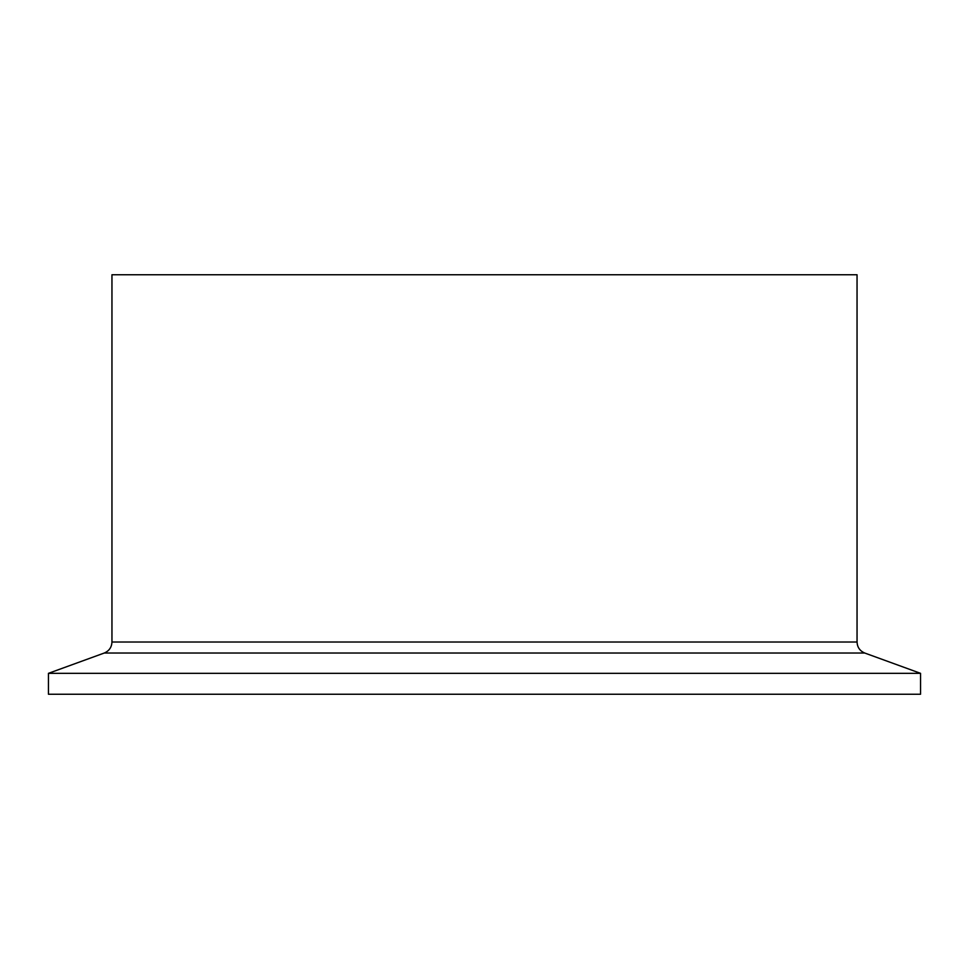 <?xml version="1.0" encoding="UTF-8"?>
<svg xmlns="http://www.w3.org/2000/svg" width="969" height="969" viewBox="0 0 969 969"><rect width="100%" height="100%" fill="white"/><g stroke="black" fill="none" stroke-linecap="round" stroke-linejoin="round"><path stroke-width="1.45" d="M111.956 642.011L857.044 642.011L857.044 274.76L111.956 274.76L111.956 642.011C111.689 647.292 109.122 650.974 104.24 653.033L48.45 673.334L48.45 694.24L920.55 694.24L920.55 673.334L48.45 673.334M857.044 642.011C857.311 647.292 859.878 650.974 864.76 653.033L104.24 653.033M864.76 653.033L920.55 673.334"/></g></svg>
